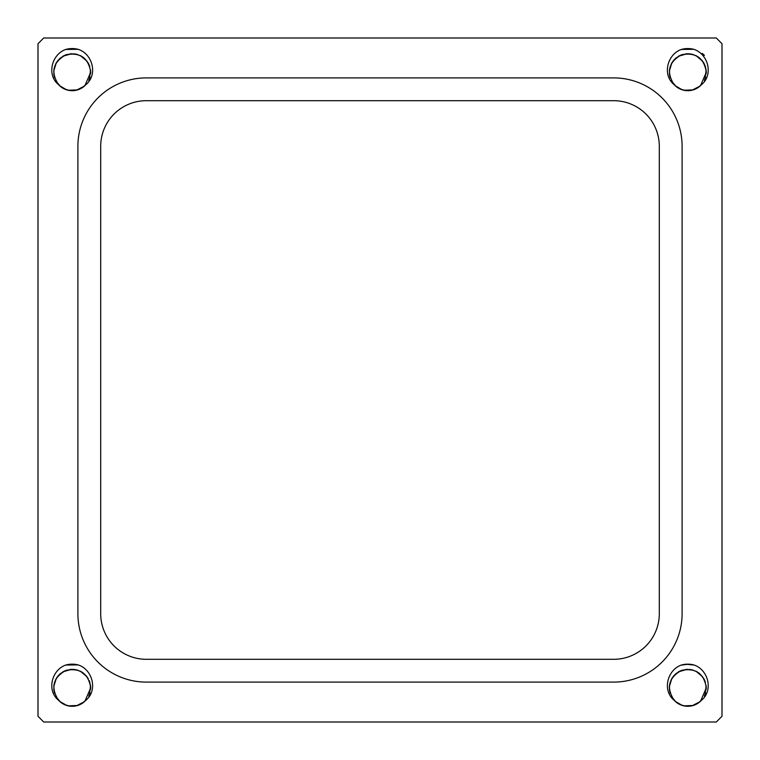 <?xml version="1.0" encoding="UTF-8"?>
<svg xmlns="http://www.w3.org/2000/svg" width="760" height="760" viewBox="0 0 760 760"><rect width="100%" height="100%" fill="white"/><g stroke="black" fill="none" stroke-linecap="round" stroke-linejoin="round"><path stroke-width="1.14" d="M705.451 66.747L704.092 63.488M693.044 54.483L689.577 53.808M675.963 58.017L673.474 60.524M669.427 74.195L670.139 77.653M679.278 88.597L684.503 90.402M696.72 88.379L701.119 85.034M706.211 73.739L706.173 70.205M699.285 57.722L696.322 55.803M682.128 54.615L678.88 56.021M670.016 67.184L669.389 70.661M673.778 84.236L676.314 86.678M689.975 90.544L693.481 89.784M704.33 80.465L705.584 77.216M703.817 62.985L701.832 60.173M689.472 53.798L685.567 53.855M672.875 61.313L671.298 63.887M671.327 80.56L671.736 81.329M681.102 89.433L686.517 90.639M698.431 87.324L702.411 83.514M706.287 71.734L705.318 66.31M697.651 56.553L692.436 54.312M680.238 55.328L675.764 58.178M669.56 69.141L669.436 74.252M675.156 85.69L682.347 89.879M691.98 90.212L700.026 86.098M705.128 78.651L706.144 69.721M701.537 84.597A18.506 18.506 0 0 1 674.072 84.597C661.969 74.812 667.375 54.008 681.701 49.324M700.53 85.623L706.325 72.21C704.035 57.997 695.808 52.164 681.644 54.72C668.6 62.026 666.083 71.991 674.072 84.597M669.436 685.729L669.322 687.914M675.982 702.003L677.445 703.105M693.006 705.527L694.944 704.833M705.451 682.347L704.092 679.088M693.044 670.082L689.577 669.408M675.963 673.616L673.474 676.125M669.427 689.795L670.139 693.253M679.278 704.197L684.503 706.002M696.72 703.978L701.119 700.635M706.211 689.339L706.173 685.805M703.817 678.585L699.304 673.303L696.322 671.403M682.128 670.216L678.88 671.621M670.016 682.784L669.389 686.261M673.778 699.836L676.314 702.278M689.975 706.144L693.481 705.385M704.33 696.065L705.584 692.816M691.096 669.607L685.567 669.456M672.875 676.913L671.298 679.487M671.327 696.16L671.736 696.929M681.102 705.033L686.517 706.239M698.431 702.924L702.411 699.114M697.651 672.153L692.436 669.911M680.238 670.928L675.764 673.778M669.56 684.741L669.436 689.852M675.156 701.29L682.347 705.48M691.98 705.812L700.026 701.698M705.128 694.25L706.144 685.32M701.537 700.197A18.506 18.506 0 0 1 674.072 700.197C661.969 690.413 667.375 669.607 681.701 664.924M700.53 701.223L706.325 687.809C704.035 673.597 695.808 667.764 681.644 670.32C668.6 677.625 666.083 687.591 674.072 700.197M89.851 66.747L88.493 63.488M77.444 54.483L73.977 53.808M60.363 58.017L57.874 60.524M53.827 74.195L54.539 77.653M63.678 88.597L68.903 90.402M81.12 88.379L85.519 85.034M90.611 73.739L90.573 70.205M88.217 62.985L83.704 57.703L80.721 55.803M66.528 54.615L63.279 56.021M54.416 67.184L53.789 70.661M58.178 84.236L60.714 86.678M74.376 90.544L77.881 89.784M88.73 80.465L89.984 77.216M75.496 54.008L69.968 53.855M57.275 61.313L55.699 63.887M55.727 80.56L56.136 81.329M65.502 89.433L70.918 90.639M82.831 87.324L86.811 83.514M82.052 56.553L76.836 54.312M64.638 55.328L60.163 58.178M53.96 69.141L53.837 74.252M59.555 85.69L66.747 89.879M76.38 90.212L84.427 86.098M89.528 78.651L90.544 69.721M85.937 84.597A18.506 18.506 0 0 1 58.472 84.597C46.37 74.812 51.775 54.008 66.101 49.324M84.93 85.623L90.725 72.21C88.436 57.997 80.209 52.164 66.044 54.72C53 62.026 50.483 71.991 58.472 84.597M89.851 682.347L89.214 680.608M77.444 670.082L73.977 669.408M60.363 673.616L57.874 676.125M53.827 689.795L54.539 693.253M63.678 704.197L68.903 706.002M81.12 703.978L85.519 700.635M90.611 689.339L90.573 685.805M83.686 673.322L80.721 671.403M66.528 670.216L63.279 671.621M54.416 682.784L53.789 686.261M58.178 699.836L60.714 702.278M74.376 706.144L77.881 705.385M88.73 696.065L89.984 692.816M88.217 678.585L86.231 675.773M73.872 669.399L69.968 669.456M57.275 676.913L55.699 679.487M55.727 696.16L56.136 696.929M65.502 705.033L70.918 706.239M82.831 702.924L86.811 699.114M90.687 687.334L89.718 681.91M82.052 672.153L76.836 669.911M64.638 670.928L60.163 673.778M53.96 684.741L53.837 689.852M59.555 701.29L66.747 705.48M76.38 705.812L84.427 701.698M89.528 694.25L90.544 685.32M85.937 700.197A18.506 18.506 0 0 1 58.472 700.197C46.37 690.413 51.775 669.607 66.101 664.924M84.93 701.223L90.725 687.809C88.436 673.597 80.209 667.764 66.044 670.32C53 677.625 50.483 687.591 58.472 700.197M702.221 53.418L704.444 55.366M681.102 49.552L684.674 48.763M681.369 49.447L693.661 49.295M690.346 48.697L694.156 49.457M685.757 48.649L694.117 49.438M681.701 49.352A23.645 23.645 0 0 1 693.889 49.352C708.244 53.998 713.611 74.765 701.556 84.616M686.442 664.192L694.174 665.067M681.102 665.152L684.674 664.364M685.757 664.25L694.117 665.038M681.701 664.952A23.645 23.645 0 0 1 693.889 664.952C708.244 669.598 713.611 690.365 701.556 700.216M65.502 665.152L69.084 664.364M65.769 665.047L78.061 664.895M70.157 664.25L78.517 665.038M66.101 664.952A23.645 23.645 0 0 1 78.289 664.952C92.644 669.598 98.011 690.365 85.956 700.216M69.084 48.763L65.502 49.552L74.214 48.64M65.769 49.447L78.061 49.295M74.746 48.697L78.555 49.457M70.157 48.649L78.517 49.438M66.101 49.352A23.645 23.645 0 0 1 78.289 49.352C92.644 53.998 98.011 74.765 85.956 84.616M65.464 49.571L72.979 48.574M87.144 61.313L80.313 55.566M71.715 53.713L62.833 56.24M56.297 62.766L53.722 71.06M56.05 81.177L60.553 86.573M68.087 90.24L77.634 89.889M65.464 665.171L72.979 664.173M87.144 676.913L80.313 671.165M71.715 669.313L62.833 671.84M56.297 678.366L53.722 686.66M56.05 696.778L60.553 702.173M68.087 705.841L77.634 705.489M681.064 665.171L688.579 664.173M702.744 676.913L695.913 671.165M687.315 669.313L678.433 671.84M671.897 678.366L669.322 686.66M671.65 696.778L676.153 702.173M683.686 705.841L693.234 705.489M681.064 49.571L688.579 48.574M702.744 61.313L695.913 55.566M687.315 53.713L678.433 56.24M671.897 62.766L669.322 71.06M671.65 81.177L676.153 86.573M683.686 90.24L693.234 89.889M100.7 146.3L100.7 613.7A45.6 45.6 0 0 0 146.3 659.3L613.7 659.3A45.6 45.6 0 0 0 659.3 613.7L659.3 146.3A45.6 45.6 0 0 0 613.7 100.7L146.3 100.7A45.6 45.6 0 0 0 100.7 146.3M682.1 146.3L682.1 613.7A68.4 68.4 0 0 1 613.7 682.1L146.3 682.1A68.4 68.4 0 0 1 77.9 613.7L77.9 146.3A68.4 68.4 0 0 1 146.3 77.9L613.7 77.9A68.4 68.4 0 0 1 682.1 146.3M722 716.3L716.3 722L43.7 722L38 716.3L38 43.7L43.7 38L716.3 38L722 43.7L722 716.3"/></g></svg>
